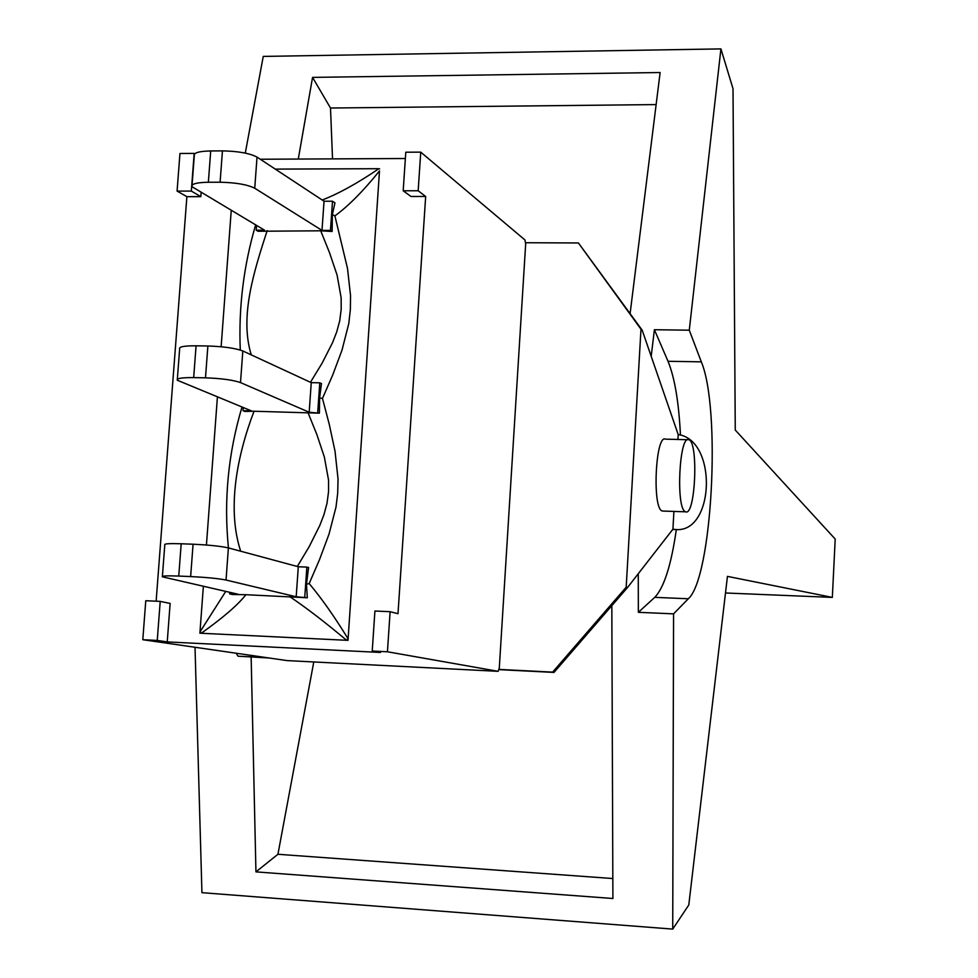 <?xml version="1.0" encoding="UTF-8"?>
<svg xmlns="http://www.w3.org/2000/svg" width="978" height="978" viewBox="0 0 978 978"><rect width="100%" height="100%" fill="white"/><g stroke="black" fill="none" stroke-linecap="round" stroke-linejoin="round"><path stroke-width="1.47" d="M525.675 242.74L578.414 242.96L640.981 329.219L626.189 587.216L552.631 672.118L499.122 669.417M266.725 657.644L238.045 656.201L236.101 653.218M372.227 651.03L387.435 651.776L498.144 671.324L499.293 668.023L525.663 244.084L524.99 240.001L420.748 152.14L405.784 152.213L403.193 190.783L411.017 196.492L425.674 196.48L397.997 613.695L390.112 611.702L374.916 611.018L372.227 651.03L380.503 652.448L167.238 641.91L157.25 640.431L160.209 601.384L170.135 603.426L167.238 641.91M675.321 529.453L672.62 529.599M673.915 511.421L672.925 529.196L674.539 529.404C714.551 535.003 718.048 440.186 678.194 434.55L677.925 439.477M672.925 529.196L627.411 587.668L626.189 587.216M578.414 242.96L642.167 330.148L678.194 434.55M499.086 669.637L553.988 672.424L627.411 587.668M238.045 656.201L269.072 657.986M642.167 330.148L640.981 329.219M687.754 439.721L665.492 439.159C655.639 433.853 652.02 507.729 661.996 510.907L663.328 511.078M553.988 672.424L552.631 672.118M685.333 511.665C675.7 508.499 679.282 434.428 688.793 439.745C698.659 441.543 695.431 516.518 685.664 511.812L685.333 511.665M656.128 104.585L330.503 108.02L332.532 158.888M330.503 108.02L312.557 77.384L660.126 72.531L630.113 313.535M651.189 356.31L654.404 329.72L689.282 330.197L720.92 48.9L263.253 56.406L245.282 153.106M312.557 77.384L298.278 159.059M612.827 878.537L277.935 854.283L255.943 871.875L251.15 657.082M611.825 605.663L612.9 898.501L255.943 871.875M313.779 661.959L277.935 854.283M195.025 647.277L201.933 892.669L672.73 929.1L688.793 904.98L727.449 576.384L832.339 597.399L725.505 592.986M638.255 573.731L638.353 612.314L673.561 613.854L672.73 929.1M638.353 612.314L654.759 597.35C664.038 587.668 671.238 565.052 676.336 529.489M673.561 613.854L688.316 598.768C712.143 578.145 721.189 408.877 701.312 361.848L689.282 330.197M680.456 435.112C678.83 402.227 674.686 377.618 668.023 361.285L654.404 329.72M832.339 597.399L835.2 539.061L735.26 430.039L733.011 88.692L720.92 48.9M257.996 231.224L256.224 230.185L264.573 230.209L191.945 186.664C191.297 183.937 196.761 182.458 208.363 182.25L210.71 150.954C199.133 151.211 193.656 152.776 194.292 155.649L192.043 185.282M210.71 150.954L222.446 150.881L220.099 182.226L208.363 182.25M258.058 231.26L320.723 230.796L332.08 231.468L330.466 230.417L321.994 230.392L254.745 188.228L257.031 157.091C249.696 153.265 238.167 151.187 222.446 150.881M220.099 182.226C235.845 182.568 247.397 184.573 254.745 188.228M240.674 551.213C226.603 508.132 237.348 454.917 254.035 411.225L244.867 411.457L243.033 410.699L251.432 410.894L177.262 380.21C176.541 378.376 182.018 377.508 193.681 377.606L196.065 345.809C184.414 345.76 178.95 346.725 179.659 348.718L177.336 379.293M196.065 345.809L207.874 345.992L205.49 377.838L193.681 377.606M254.035 411.237L319.39 413.168L309.182 412.239L240.502 382.594L242.825 350.968C235.356 348.18 223.705 346.53 207.874 345.992M205.49 377.838C221.346 378.4 233.008 379.99 240.502 382.594M225.747 591.421L200.588 630.957L200.441 633.047L201.248 633.267C223.241 617.583 238.119 604.734 245.881 594.71L232.373 594.477L229.647 593.866L238.094 594.233L162.36 576.812C161.566 575.883 167.03 575.639 178.754 576.066L181.187 543.768C169.463 543.389 163.998 543.731 164.793 544.807L162.397 576.36M181.187 543.768L193.069 544.22L190.649 576.568L178.754 576.066M245.881 594.71L307.312 597.766L296.187 596.776L226.04 580.04L228.387 547.9C220.783 546.201 209.011 544.978 193.069 544.22M190.649 576.568C206.615 577.362 218.4 578.524 226.04 580.04M228.387 547.9L298.302 566.751L296.187 596.776M242.825 350.968L311.261 382.655L309.182 412.239M257.031 157.091L324.048 201.223L321.994 230.392M229.647 593.866L229.757 592.338M243.033 410.699L243.265 407.557M256.224 230.185L256.566 225.478M319.39 413.168L319.598 398.009L321.469 383.608L319.782 382.814L317.703 412.435M320.735 230.796L329.537 252.752L337.092 275.087L341.151 297.862L341.188 309.378L339.733 320.76L336.738 331.848L332.569 342.581L322.202 363.021L310.466 382.276M332.117 231.456L332.386 214.475L334.953 202.849L332.508 201.223L330.466 230.417M319.598 398.009L322.471 398.437L332.74 374.929L342.031 350.063L348.791 323.547L350.344 309.72L350.552 295.784L347.508 268.424L334.892 215.906L332.386 214.475M251.273 354.88C239.292 316.31 254.341 270.38 267.153 230.625M379.623 168.876L378.828 168.705C357.838 183.057 338.975 193.497 322.227 200.025M334.892 215.893C348.474 206.003 363.339 191.003 379.488 170.918L348.009 640.345M275.27 169.108L378.828 168.705M307.312 597.766L306.481 584.208L308.583 567.558L306.86 567.093L304.757 597.142M347.434 640.321L347.593 638.011C334.048 616.042 321.249 597.888 309.17 583.573L306.481 584.208M289.72 596.617C306.212 607.729 325.173 622.277 346.603 640.284L347.251 640.223M309.17 583.573L319.586 559.453L329.048 534.037L335.992 507.105L337.703 493.083L338.033 478.963L335.026 451.213L329.293 424.44L322.471 398.437M307.936 412.484L316.848 434.489L324.341 456.97L328.547 480.088L328.547 491.775L326.994 503.34L323.962 514.636L319.733 525.602L309.219 546.592L297.3 566.482M346.603 640.284L201.248 633.267M255.625 224.928C243.595 266.004 238.485 307.703 240.282 350.026M200.441 633.047L200.588 630.957M199.891 633.206L203.363 586.323M206.431 545.015L217.409 396.995M221.138 346.75L231.236 210.49M242.006 407.044C228.18 453.413 223.669 500.369 228.449 547.912M311.261 382.655L319.782 382.814M298.302 566.751L306.86 567.093M324.048 201.223L332.508 201.223M403.193 190.783L418.168 190.759L420.748 152.14M418.168 190.759L425.674 196.48M387.435 651.776L390.112 611.702M156.138 601.201L186.884 196.664L177.079 191.089L191.321 191.077L200.82 196.651L201.126 192.678M186.884 196.664L200.82 196.651M260.295 159.243L405.357 158.522M160.209 601.384L145.771 600.736L142.8 639.71L157.25 640.431M191.321 191.077L194.182 153.412L194.769 153.79M142.8 639.71L287.116 660.602L498.144 671.324M194.182 153.412L179.952 153.485L177.079 191.089M688.316 598.768L654.759 597.35M701.312 361.848L668.023 361.285M672.73 529.453L674.539 529.404M662.338 511.042L685.664 511.812"/></g></svg>
